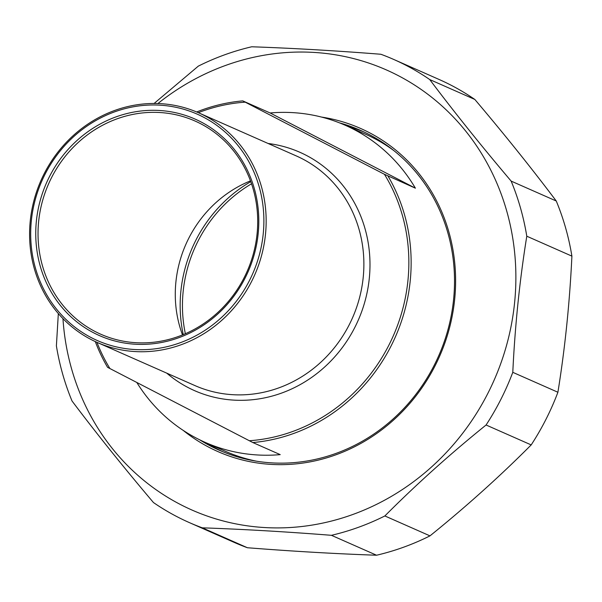 <?xml version="1.0" encoding="UTF-8"?>
<svg xmlns="http://www.w3.org/2000/svg" width="602" height="602" viewBox="0 0 602 602"><rect width="100%" height="100%" fill="white"/><g stroke="black" fill="none" stroke-linecap="round" stroke-linejoin="round"><path stroke-width="0.9" d="M393.798 59.478L438.911 79.389A253.118 235.608 113.8 0 1 451.199 85.273A253.118 235.608 113.8 0 1 474.835 99.458L429.715 79.547A253.118 235.608 -66.2 0 0 406.079 65.362A253.118 235.608 -66.2 0 0 393.798 59.478A253.118 235.608 -66.2 0 0 380.878 54.263C335.367 50.673 292.316 48.183 251.734 46.775A253.118 235.608 -66.2 0 0 198.314 66.13L154.082 103.476M526.788 236.21A253.118 235.608 -66.2 0 0 511.143 181.097L556.263 201.008A253.118 235.608 113.8 0 1 571.9 256.128L526.788 236.21C519.654 280.494 514.988 325.87 512.791 372.329L557.911 392.248A253.118 235.608 113.8 0 1 531.19 444.908L486.077 424.997A253.118 235.608 -66.2 0 0 512.791 372.329M331.439 535.313A253.118 235.608 -66.2 0 0 384.866 515.952L429.978 535.87A253.118 235.608 113.8 0 1 376.551 555.225L331.439 535.313C285.92 531.724 242.869 529.233 202.295 527.826L247.407 547.737A253.118 235.608 113.8 0 1 234.494 542.522L189.382 522.611A253.118 235.608 -66.2 0 0 202.295 527.826M58.334 313.597L56.392 345.872A253.118 235.608 -66.2 0 0 72.029 400.992C96.704 433.756 123.846 467.603 153.457 502.542A253.118 235.608 -66.2 0 0 189.382 522.611M556.263 201.008C531.589 168.244 504.446 134.396 474.835 99.458M557.911 392.248C565.045 347.964 569.703 302.588 571.9 256.128M429.978 535.87C466.181 506.636 499.923 476.317 531.19 444.908M247.407 547.737C292.926 551.327 335.976 553.817 376.551 555.225M486.077 424.997C449.867 454.224 416.132 484.542 384.866 515.952M429.715 79.547C454.39 112.303 481.532 146.158 511.143 181.097M62.962 318.639A240.567 223.921 -66.2 0 0 411.316 483.353A240.567 223.921 -66.2 0 0 397.982 75.483A240.567 223.921 -66.2 0 0 157.905 103.536M363.736 131.846A174.821 162.728 -66.2 0 0 347.128 126.096M207.148 443.238A174.821 162.728 -66.2 0 0 222.589 451.635M339.475 122.861A174.821 162.728 113.8 0 1 360.357 130.303A174.821 162.728 113.8 0 1 434.305 365.083A174.821 162.728 113.8 0 1 219.173 450.176A174.821 162.728 113.8 0 1 199.601 439.769M183.204 430.392A176.612 164.399 -66.2 0 0 439.565 356.354A176.612 164.399 -66.2 0 0 321.498 117.066M185.356 333.726A134.013 124.742 113.8 0 1 251.538 183.791M250.778 181.638A135.811 126.412 -66.2 0 0 183.256 334.622M270.132 112.973A173.331 161.336 113.8 0 1 345.164 125.231A173.331 161.336 113.8 0 1 415.388 188.178L270.132 112.973L242.756 100.888A173.331 161.336 -66.2 0 0 196.658 111.972M415.388 188.178L384.437 174.294L242.756 100.888M95.312 341.59A173.331 161.336 -66.2 0 0 107.577 367.333L252.832 442.545L280.216 454.63A173.331 161.336 113.8 0 1 205.184 442.372A173.331 161.336 113.8 0 1 136.842 382.526M252.832 442.545A173.331 161.336 -66.2 0 0 391.104 345.917A173.331 161.336 -66.2 0 0 388.012 176.1M384.437 174.294A171.532 159.665 113.8 0 1 389.02 344.886A171.532 159.665 113.8 0 1 249.266 440.739M244.231 277.507A116.547 108.488 113.8 0 1 100.812 334.238A116.547 108.488 113.8 0 1 51.509 177.718A116.547 108.488 113.8 0 1 194.935 120.987A116.547 108.488 113.8 0 1 244.231 277.507M49.432 176.687A118.338 110.151 -66.2 0 0 149.838 344.058A118.338 110.151 -66.2 0 0 242.553 161.298A118.338 110.151 -66.2 0 0 49.432 176.687M44.984 174.384A123.719 115.163 113.8 0 1 246.888 158.296A123.719 115.163 113.8 0 1 149.951 349.363A123.719 115.163 113.8 0 1 44.984 174.384M182.496 334.93A116.547 108.488 113.8 0 1 250.492 180.863M44.096 173.88A125.517 116.833 -66.2 0 0 97.193 342.44A125.517 116.833 -66.2 0 0 251.651 281.345A125.517 116.833 -66.2 0 0 198.555 112.785A125.517 116.833 -66.2 0 0 44.096 173.88M109.955 368.605A171.532 159.665 113.8 0 1 96.952 342.327M198.314 112.679A171.532 159.665 113.8 0 1 245.127 102.159M256.64 461.222A173.331 161.336 113.8 0 1 225.569 451.365L205.184 442.372M345.164 125.231L365.549 134.231A173.331 161.336 113.8 0 1 373.962 138.257A173.331 161.336 113.8 0 1 393.768 150.545M198.555 112.785L296.282 155.918A125.517 116.833 113.8 0 1 302.37 158.838A125.517 116.833 113.8 0 1 349.371 324.478A125.517 116.833 113.8 0 1 194.913 385.573L97.193 342.44M166.731 373.135A130.295 121.28 -66.2 0 0 348.016 339.317A130.295 121.28 -66.2 0 0 306.132 155.278A130.295 121.28 -66.2 0 0 268.093 143.479"/></g></svg>
